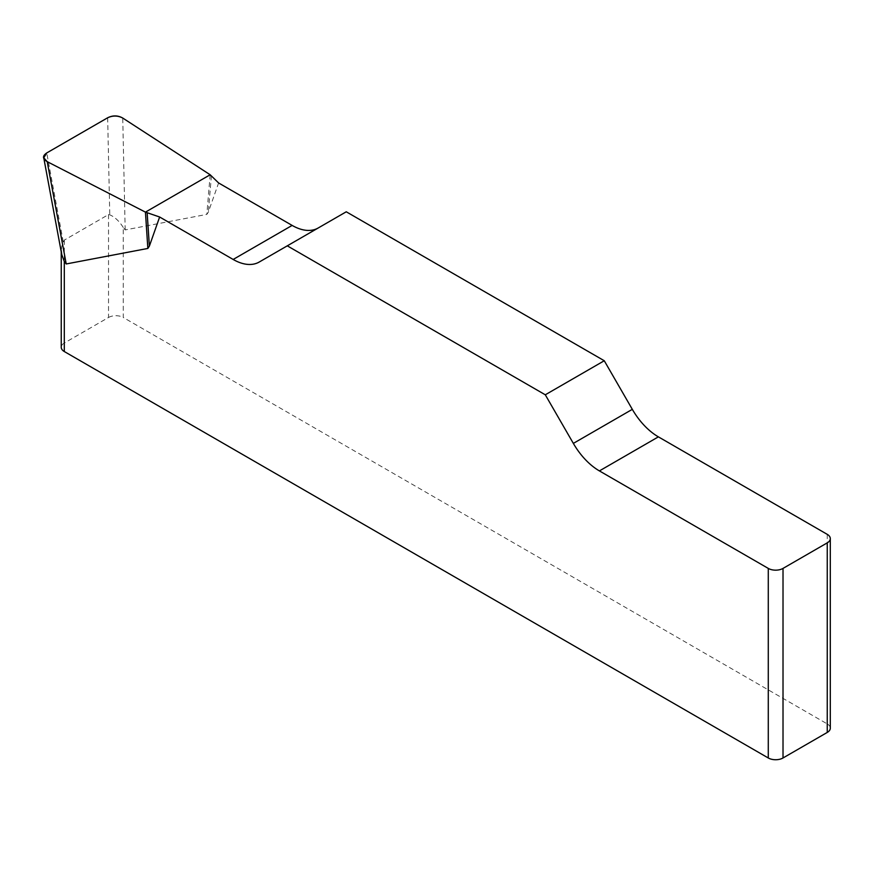 <?xml version="1.0" encoding="UTF-8"?>
<svg xmlns="http://www.w3.org/2000/svg" width="874" height="874" viewBox="0 0 874 874"><rect width="100%" height="100%" fill="white"/><g stroke="black" fill="none" stroke-linecap="round" stroke-linejoin="round"><path stroke-width="0.66" stroke-dasharray="4.37 3.28" d="M827.252 534.353L827.252 723.923L123.267 317.481L123.267 227.469L125.179 229.917L206.821 214.392L208.34 212.098L218.609 182.961M346.257 211.792L318.191 227.994A52.123 30.098 60 0 1 318.092 228.048M123.267 227.469C119.312 221.198 114.811 216.981 109.774 214.818L108.529 214.567L64.294 240.11L61.639 246.708L61.246 251.898M108.529 214.567L108.529 317.481L64.294 343.023L64.294 240.11M61.246 347.273A10.422 6.02 180 0 1 64.294 343.023M108.529 317.481A10.422 6.02 180 0 1 123.267 317.481M827.252 723.923A10.422 6.02 180 0 1 830.3 728.184M318.191 227.994L259.217 262.036M211.399 175.761L208.34 212.098M210.164 174.767L206.821 214.392M125.179 229.917L122.742 118.045M63.223 241.694L46.737 152.95M107.655 117.782L109.774 214.818"/><path stroke-width="1.31" d="M318.092 228.048A52.123 30.098 60 0 1 292.135 225.416L218.609 182.961L210.164 174.767L122.742 118.045C117.826 115.477 112.801 115.39 107.655 117.782L46.737 152.95L43.755 157.812L47.207 161.657L145.445 212.131L159.636 217.003L233.161 259.458A52.123 30.098 -120 0 0 259.217 262.036L346.257 211.792L604.262 360.743L545.289 394.797L573.344 443.391A52.123 30.098 -120 0 0 599.411 470.911L768.279 568.406A10.422 6.02 0 0 0 783.017 568.406L783.017 757.976A10.422 6.02 180 0 1 768.279 757.976L64.294 351.534A10.422 6.02 180 0 1 61.246 347.273L61.246 251.898M830.3 538.613L830.3 728.184A10.422 6.02 180 0 1 827.252 732.434L827.252 542.863A10.422 6.02 0 0 0 830.3 538.613A10.422 6.02 0 0 0 827.252 534.353L658.384 436.858A52.123 30.098 60 0 1 632.317 409.349L604.262 360.743M159.636 217.003L149.367 246.14L147.848 248.445L66.216 263.959L64.294 261.523L64.294 351.534M545.289 394.797L287.284 245.834M61.246 250.554L61.759 254.531L64.294 261.523M827.252 732.434L783.017 757.976M827.252 542.863L783.017 568.406M47.229 161.668C42.433 158.828 42.291 155.911 46.792 152.917L107.6 117.804C112.79 115.215 117.848 115.292 122.764 118.066L210.164 174.767L145.445 212.131L47.229 161.668M768.279 757.976L768.279 568.406M573.344 443.391L632.317 409.349M658.384 436.858L599.411 470.911M233.161 259.458L292.135 225.416M147.16 212.852L149.367 246.14M145.445 212.131L147.848 248.445M47.207 161.657L66.216 263.959M43.831 158.205L61.759 254.662"/></g></svg>
